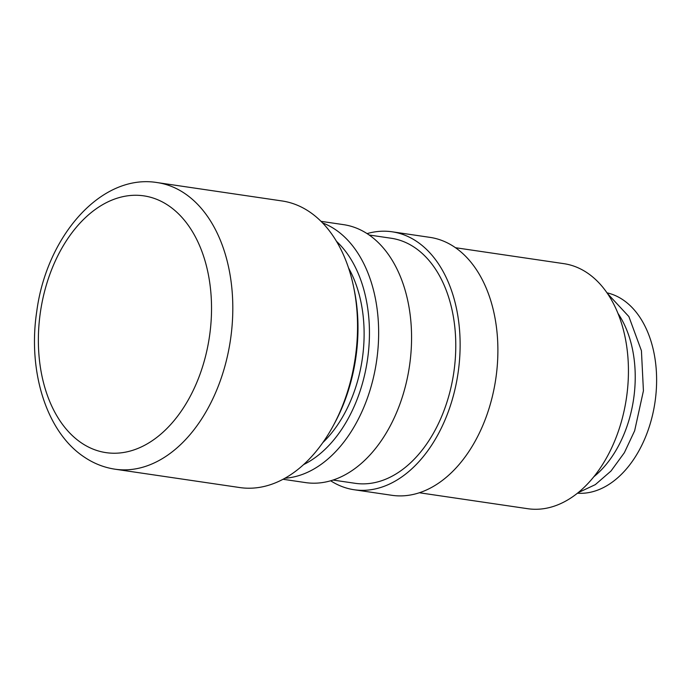 <?xml version="1.0" encoding="UTF-8"?>
<svg xmlns="http://www.w3.org/2000/svg" width="691" height="691" viewBox="0 0 691 691"><rect width="100%" height="100%" fill="white"/><g stroke="black" fill="none" stroke-linecap="round" stroke-linejoin="round"><path stroke-width="1.04" d="M284.977 478.224A130.366 85.779 -81.6 0 0 366.895 399.502A130.366 85.779 -81.6 0 0 322.55 222.899M303.608 464.594A123.844 81.495 -81.6 0 0 358.284 396.245A123.844 81.495 -81.6 0 0 336.474 241.314M283.042 479.278L305.603 482.603A130.366 85.779 -81.6 0 0 399.813 404.347A130.366 85.779 -81.6 0 0 343.565 224.653L321.004 221.327M333.053 480.055L355.114 483.303A123.844 81.495 -81.6 0 0 444.607 408.951A123.844 81.495 -81.6 0 0 391.184 238.248L369.115 235M330.678 480.781A130.366 85.779 -81.6 0 0 354.163 489.746L391.935 495.309A130.366 85.779 -81.6 0 0 486.136 417.044A130.366 85.779 -81.6 0 0 429.897 237.359L392.125 231.796A130.366 85.779 -81.6 0 0 367.059 233.618M354.163 489.746A130.366 85.779 -81.6 0 0 448.373 411.49A130.366 85.779 -81.6 0 0 392.125 231.796M419.385 492.761L527.777 508.714A123.844 81.495 -81.6 0 0 617.27 434.363A123.844 81.495 -81.6 0 0 563.839 263.66L455.447 247.706M115.086 469.206L239.829 487.561A144.851 95.315 -81.6 0 0 333.062 426.071A144.851 95.315 -81.6 0 0 344.498 400.607A144.851 95.315 -81.6 0 0 353.567 286.696A144.851 95.315 -81.6 0 0 282.006 200.951L157.263 182.588C101.016 173.26 46.452 236.572 36.727 311.624C27.7 370.937 46.185 432.005 84.311 457.097C93.829 463.514 104.082 467.548 115.086 469.206A144.851 95.315 -81.6 0 0 219.755 382.253A144.851 95.315 -81.6 0 0 184.661 193.411A144.851 95.315 -81.6 0 0 157.263 182.588M333.062 426.071L334.487 423.428A139.055 91.497 -81.6 0 0 345.474 398.992A139.055 91.497 -81.6 0 0 354.181 289.633L353.567 286.696M593.871 476.721A101.396 66.716 -81.6 0 0 626.098 428.835A101.396 66.716 -81.6 0 0 617.918 313.334M348.523 267.892A115.881 76.252 98.4 0 1 353.68 393.153A115.881 76.252 98.4 0 1 322.809 442.62M606.957 292.82A101.396 66.716 98.4 0 1 647.476 431.979A101.396 66.716 98.4 0 1 577.469 493.21M50.063 273.757A129.787 85.399 -81.6 0 0 81.503 442.957A129.787 85.399 -81.6 0 0 199.837 374.738A129.787 85.399 -81.6 0 0 168.388 205.538A129.787 85.399 -81.6 0 0 50.063 273.757M607.38 293.425L628.879 316.573L641.429 350.734L643.425 390.804L634.649 430.761L624.37 452.691L611.025 471.003L595.305 484.641L578.039 492.743"/></g></svg>
